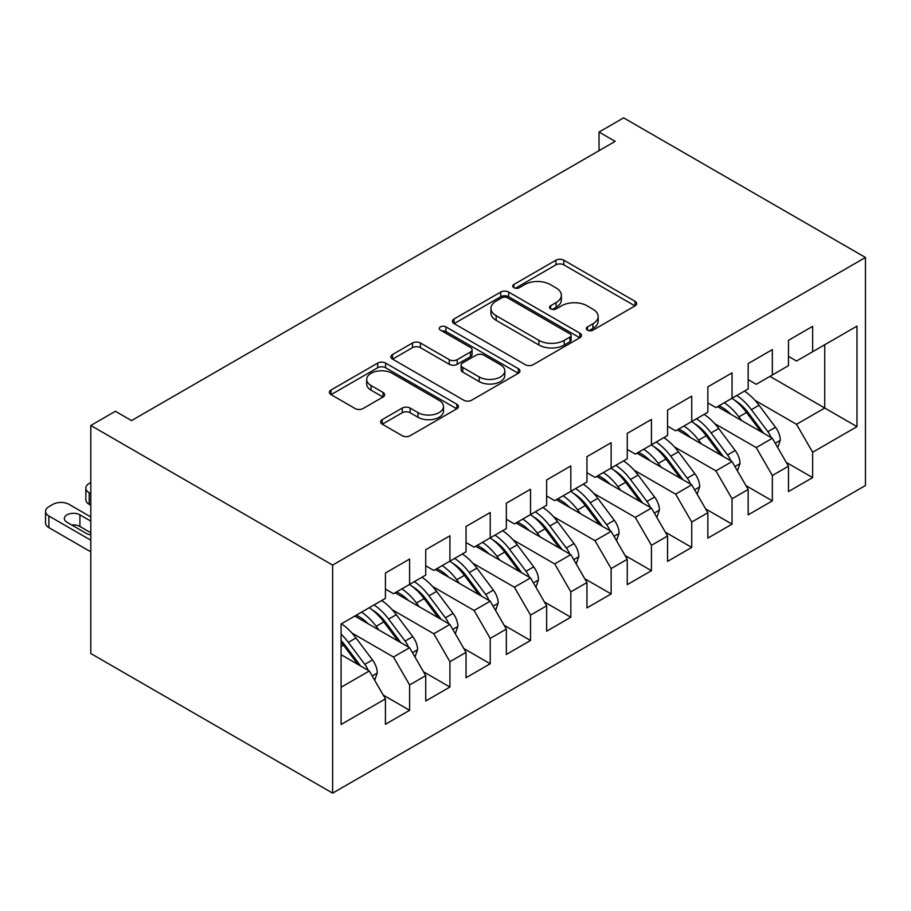 <?xml version="1.0" encoding="UTF-8"?>
<svg xmlns="http://www.w3.org/2000/svg" width="911" height="911" viewBox="0 0 911 911"><rect width="100%" height="100%" fill="white"/><g stroke="black" fill="none" stroke-linecap="round" stroke-linejoin="round"><path stroke-width="1.37" d="M587.47 330.146A3.917 2.266 0 0 0 593.004 330.146L635.035 305.88A5.591 3.234 0 0 0 636.675 303.591A5.591 3.234 0 0 0 635.035 301.313L563.829 260.193A5.591 3.234 0 0 0 555.915 260.193L513.884 284.46A3.917 2.266 0 0 0 512.734 286.065A3.917 2.266 0 0 0 513.884 287.66A3.917 2.266 0 0 0 519.418 287.66L524.861 284.517A17.901 10.34 0 0 1 550.176 284.517L556.109 287.944A17.901 10.34 0 0 1 561.358 295.255A17.901 10.34 0 0 1 556.109 302.566L550.677 305.709A3.917 2.266 0 0 0 549.527 307.303A3.917 2.266 0 0 0 550.677 308.897A3.917 2.266 0 0 0 556.211 308.897L561.654 305.766A17.901 10.34 0 0 1 586.969 305.766L592.902 309.193A17.901 10.34 0 0 1 598.151 316.493A17.901 10.34 0 0 1 592.902 323.804L587.47 326.947A3.917 2.266 0 0 0 586.32 328.541A3.917 2.266 0 0 0 587.47 330.146L587.47 326.947M382.244 419.618A5.591 3.234 0 0 0 380.604 421.907A5.591 3.234 0 0 0 382.244 424.184L402.218 435.72A5.591 3.234 0 0 0 410.132 435.72L456.81 408.777A5.591 3.234 0 0 0 458.449 406.488A5.591 3.234 0 0 0 456.81 404.199L385.604 363.09A5.591 3.234 0 0 0 377.689 363.09L331.012 390.045A5.591 3.234 0 0 0 329.372 392.322A5.591 3.234 0 0 0 331.012 394.611L355.142 408.549A5.591 3.234 0 0 0 363.056 408.549L383.03 397.014A5.591 3.234 0 0 0 384.67 394.725A5.591 3.234 0 0 0 383.03 392.436L371.062 385.535A14.963 8.643 0 0 1 366.677 379.42A14.963 8.643 0 0 1 375.924 371.437A14.963 8.643 0 0 1 392.231 373.316L439.113 400.373A14.963 8.643 0 0 1 443.498 406.488A14.963 8.643 0 0 1 434.251 414.471A14.963 8.643 0 0 1 417.944 412.603L410.132 408.082A5.591 3.234 0 0 0 402.218 408.082L382.244 419.618L382.244 424.184M90.804 425.483L332.629 565.093L332.629 793.139L90.804 653.529L90.804 425.483L115.39 411.282L131.514 420.597L615.164 141.364L599.039 132.049L599.039 150.668M599.039 132.049L623.625 117.861L865.45 257.471L332.629 565.093M525.26 364.685A5.591 3.234 0 0 0 533.163 364.685L579.851 337.742A5.591 3.234 0 0 0 581.491 335.453A5.591 3.234 0 0 0 579.851 333.175L508.634 292.055A5.591 3.234 0 0 0 500.731 292.055L454.042 319.009A5.591 3.234 0 0 0 452.403 321.298A5.591 3.234 0 0 0 454.042 323.576L525.26 364.685M441.96 330.989A3.917 2.266 0 0 1 445.935 331.547L445.935 326.89L518.336 368.682A5.591 3.234 0 0 1 519.976 370.971A5.591 3.234 0 0 1 518.336 373.259L471.647 400.202A5.591 3.234 0 0 1 463.733 400.202L392.527 359.093L392.527 354.527A5.591 3.234 0 0 0 390.887 356.816A5.591 3.234 0 0 0 392.527 359.093M392.527 354.527L412.501 342.991A5.591 3.234 0 0 1 420.415 342.991L449.294 359.663A5.591 3.234 0 0 0 457.208 359.663L470.463 352.01A5.591 3.234 0 0 0 472.103 349.733A5.591 3.234 0 0 0 470.463 347.444L440.4 330.089A3.917 2.266 0 0 1 439.25 328.484A3.917 2.266 0 0 1 441.664 326.4A3.917 2.266 0 0 1 445.935 326.89M332.629 793.139L865.45 485.517L865.45 257.471M769.932 376.38L824.74 408.026L824.74 344.734L856.989 326.127L812.646 351.714L812.646 326.354L788.47 340.315L788.47 365.675L772.346 374.99L772.346 349.619L748.17 363.58L748.17 388.951L732.045 398.255L732.045 372.895L707.858 386.856L707.858 412.216L691.734 421.531L691.734 396.16L667.558 410.121L667.558 435.492L651.433 444.796L651.433 419.436L627.258 433.397L627.258 458.757L611.133 468.06L611.133 442.7L586.946 456.662L586.946 482.021L570.833 491.336L570.833 465.965L546.646 479.926L546.646 505.298L530.521 514.601L530.521 489.241L506.345 503.202L506.345 528.562L490.22 537.877L490.22 512.506L466.033 526.467L466.033 551.838L449.92 561.142L449.92 535.782L425.733 549.743L425.733 575.103L409.608 584.407L409.608 559.047L385.433 573.008L385.433 598.368L341.09 623.967L341.09 724.496L385.433 698.896L369.308 670.974L341.09 654.69M856.989 326.127L856.989 426.644L812.646 452.243L796.533 424.321L755.014 400.35M786.25 462.367L812.646 477.603L812.646 452.243M812.646 477.603L788.47 491.564L788.47 466.204L772.346 475.508L756.221 447.586L714.702 423.615M745.95 485.631L772.346 500.879L772.346 475.508M772.346 500.879L748.17 514.84L748.17 489.469L732.045 498.784L715.921 470.862L674.402 446.891M705.649 508.907L732.045 524.144L732.045 498.784M732.045 524.144L707.858 538.105L707.858 512.745L691.734 522.049L675.62 494.126L634.102 470.156M665.337 532.172L691.734 547.42L691.734 522.049M691.734 547.42L667.558 561.381L667.558 536.01L651.433 545.325L635.309 517.402L593.79 493.42M625.037 555.448L651.433 570.685L651.433 545.325M651.433 570.685L627.258 584.646L627.258 559.286L611.133 568.589L595.008 540.667L553.489 516.696M584.737 578.713L611.133 593.949L611.133 568.589M611.133 593.949L586.946 607.91L586.946 582.55L570.833 591.854L554.708 563.932L513.189 539.961M544.425 601.977L570.833 617.225L570.833 591.854M570.833 617.225L546.646 631.186L546.646 605.826L530.521 615.13L514.396 587.208L472.877 563.237M504.125 625.253L530.521 640.49L530.521 615.13M530.521 640.49L506.345 654.451L506.345 629.091L490.22 638.395L474.096 610.472L432.577 586.502M463.824 648.518L490.22 663.766L490.22 638.395M490.22 663.766L466.033 677.727L466.033 652.356L449.92 661.671L433.795 633.749L392.277 609.766M423.513 671.794L449.92 687.031L449.92 661.671M449.92 687.031L425.733 700.992L425.733 675.632L409.608 684.935L393.484 657.013L351.965 633.043M383.212 695.059L409.608 710.295L409.608 684.935M409.608 710.295L385.433 724.268L385.433 698.896M385.433 589.064L393.484 593.721L409.608 584.407M341.09 687.258L369.308 670.974M425.733 565.799L433.795 570.445L449.92 561.142M393.484 657.013L409.608 647.71L354.8 616.064M425.733 675.632L409.608 647.71M466.033 542.523L474.096 547.181L490.22 537.877M433.795 633.749L449.92 624.434L395.101 592.788M466.033 652.356L449.92 624.434M506.345 519.259L514.396 523.916L530.521 514.601M474.096 610.472L490.22 601.169L435.401 569.523M506.345 629.091L490.22 601.169M546.646 495.983L554.708 500.64L570.833 491.336M514.396 587.208L530.521 577.893L475.713 546.247M546.646 605.826L530.521 577.893M586.946 472.718L595.008 477.375L611.133 468.06M554.708 563.932L570.833 554.628L516.013 522.982M586.946 582.55L570.833 554.628M627.258 449.453L635.309 454.099L651.433 444.796M595.008 540.667L611.133 531.364L556.314 499.706M627.258 559.286L611.133 531.364M667.558 426.177L675.62 430.835L691.734 421.531M635.309 517.402L651.433 508.087L596.625 476.442M667.558 536.01L651.433 508.087M707.858 402.913L715.921 407.57L732.045 398.255M675.62 494.126L691.734 484.823L636.926 453.177M707.858 512.745L691.734 484.823M748.17 379.636L756.221 384.294L772.346 374.99M715.921 470.862L732.045 461.547L677.226 429.901M748.17 489.469L732.045 461.547M788.47 356.372L796.533 361.029L812.646 351.714M756.221 447.586L772.346 438.282L717.538 406.636M788.47 466.204L772.346 438.282M796.533 424.321L824.74 408.026L856.989 426.644M589.03 330.693L592.902 328.461A17.901 10.34 0 0 0 598.151 321.15L598.151 316.493M561.358 295.255L561.358 299.913A17.901 10.34 0 0 1 556.109 307.223L552.237 309.455M634.967 305.914L563.829 264.85A5.591 3.234 0 0 0 555.915 264.85L515.444 288.218M579.772 337.776L508.634 296.713A5.591 3.234 0 0 0 500.731 296.713L454.122 323.621M569.956 337.059A3.917 2.266 0 0 0 571.106 335.453A3.917 2.266 0 0 0 569.956 333.859L507.45 297.772A3.917 2.266 0 0 0 501.915 297.772L496.176 301.074A17.901 10.34 0 0 0 490.938 308.385A17.901 10.34 0 0 0 496.176 315.696L538.902 340.361A17.901 10.34 0 0 0 564.228 340.361L569.956 337.059L569.956 341.705A3.917 2.266 0 0 0 571.106 340.11L571.106 335.453M490.938 308.385L490.938 313.042A17.901 10.34 0 0 0 496.176 320.353L496.176 315.696M569.956 341.705L564.228 345.018A17.901 10.34 0 0 1 538.902 345.018L496.176 320.353M392.607 359.139L412.501 347.649L412.501 342.991M472.103 349.733L472.103 354.379A5.591 3.234 0 0 1 470.463 356.668L457.208 364.32A5.591 3.234 0 0 1 449.294 364.32L420.415 347.649A5.591 3.234 0 0 0 412.501 347.649M445.935 331.547L518.257 373.294M479.266 376.972A14.963 8.643 0 0 0 495.573 378.839A14.963 8.643 0 0 0 504.819 370.857A14.963 8.643 0 0 0 500.435 364.742L483.912 355.21A5.591 3.234 0 0 0 475.997 355.21L462.754 362.863A5.591 3.234 0 0 0 461.114 365.152A5.591 3.234 0 0 0 462.754 367.429L479.266 376.972L479.266 381.618A14.963 8.643 0 0 0 495.573 383.497A14.963 8.643 0 0 0 504.819 375.514L504.819 370.857M461.114 365.152L461.114 369.798A5.591 3.234 0 0 0 462.754 372.087L462.754 367.429M479.266 381.618L462.754 372.087M443.498 406.488L443.498 411.146A14.963 8.643 0 0 1 434.251 419.128A14.963 8.643 0 0 1 417.944 417.249L410.132 412.74A5.591 3.234 0 0 0 402.218 412.74L382.313 424.23M366.677 379.42L366.677 384.078A14.963 8.643 0 0 0 371.062 390.181L371.062 385.535M382.962 397.048L371.062 390.181M456.741 408.811L385.604 367.748A5.591 3.234 0 0 0 377.689 367.748L331.08 394.657M777.732 447.597L780.328 440.093A15.1 8.723 -120 0 0 775.512 427.236L759.034 405.247A43.603 25.178 -120 0 0 744.446 391.092M741.622 420.54L738.889 416.885A43.603 25.178 -120 0 0 724.302 402.73M730.918 414.357A36.189 20.896 -120 0 0 718.973 405.805M771.184 437.61A15.1 8.723 -120 0 0 767.848 431.655L751.381 409.677A43.603 25.178 -120 0 0 736.794 395.511M734.608 400.202A36.189 20.896 60 0 1 748.5 413.07L763.612 433.237M731.954 398.312A43.603 25.178 60 0 1 746.542 412.467L760.958 431.7M737.42 470.873L740.017 463.369A15.1 8.723 -120 0 0 735.2 450.501L718.733 428.523A43.603 25.178 -120 0 0 704.146 414.368M701.322 443.816L698.578 440.15A43.603 25.178 -120 0 0 683.99 425.995M690.606 437.633A36.189 20.896 -120 0 0 678.661 429.07M730.873 460.875A15.1 8.723 -120 0 0 727.547 454.919L711.081 432.941A43.603 25.178 -120 0 0 696.482 418.787M694.296 423.467A36.189 20.896 60 0 1 708.2 436.335L723.311 456.513M691.654 421.577A43.603 25.178 60 0 1 706.241 435.731L720.658 454.976M697.12 494.138L699.716 486.633A15.1 8.723 -120 0 0 694.899 473.777L678.433 451.788A43.603 25.178 -120 0 0 663.846 437.633M661.022 467.081L658.277 463.426A43.603 25.178 -120 0 0 643.69 449.271M650.306 460.898A36.189 20.896 -120 0 0 638.36 452.346M690.572 484.151A15.1 8.723 -120 0 0 687.236 478.195L670.769 456.206A43.603 25.178 -120 0 0 656.182 442.051M653.996 446.743A36.189 20.896 60 0 1 667.9 459.611L683.011 479.778M651.342 444.841A43.603 25.178 60 0 1 665.93 459.007L680.346 478.241M656.82 517.414L659.416 509.898A15.1 8.723 -120 0 0 654.599 497.042L638.121 475.064A43.603 25.178 -120 0 0 623.534 460.898M620.71 490.357L617.977 486.69A43.603 25.178 -120 0 0 603.389 472.536M610.006 484.162A36.189 20.896 -120 0 0 598.06 475.61M650.272 507.416A15.1 8.723 -120 0 0 646.935 501.46L630.469 479.482A43.603 25.178 -120 0 0 615.882 465.327M613.695 470.008A36.189 20.896 60 0 1 627.588 482.876L642.699 503.043M611.042 468.117A43.603 25.178 60 0 1 625.629 482.272L640.046 501.517M616.508 540.678L619.104 533.174A15.1 8.723 -120 0 0 614.287 520.306L597.821 498.328A43.603 25.178 -120 0 0 583.234 484.174M580.409 513.622L577.665 509.966A43.603 25.178 -120 0 0 563.078 495.812M569.694 507.438A36.189 20.896 -120 0 0 557.748 498.886M609.96 530.68A15.1 8.723 -120 0 0 606.635 524.736L590.169 502.747A43.603 25.178 -120 0 0 575.57 488.592M573.383 493.284A36.189 20.896 60 0 1 587.288 506.152L602.399 526.319M570.741 491.382A43.603 25.178 60 0 1 585.329 505.537L599.745 524.782M576.207 563.943L578.804 556.439A15.1 8.723 -120 0 0 573.987 543.582L557.521 521.593A43.603 25.178 -120 0 0 542.933 507.438M540.109 536.886L537.365 533.231A43.603 25.178 -120 0 0 522.777 519.076M529.393 530.703A36.189 20.896 -120 0 0 517.448 522.151M569.66 553.956A15.1 8.723 -120 0 0 566.323 548.001L549.857 526.023A43.603 25.178 -120 0 0 535.269 511.857M533.083 516.548A36.189 20.896 60 0 1 546.987 529.416L562.098 549.584M530.43 514.658A43.603 25.178 60 0 1 545.029 528.813L559.434 548.058M535.907 587.219L538.503 579.715A15.1 8.723 -120 0 0 533.687 566.847L517.209 544.869A43.603 25.178 -120 0 0 502.621 530.714M499.809 560.163L497.064 556.496A43.603 25.178 -120 0 0 482.477 542.341M489.093 553.979A36.189 20.896 -120 0 0 477.148 545.427M529.359 577.221A15.1 8.723 -120 0 0 526.023 571.265L509.556 549.287A43.603 25.178 -120 0 0 494.969 535.133M492.783 539.813A36.189 20.896 60 0 1 506.687 552.692L521.787 572.86M490.129 537.923A43.603 25.178 60 0 1 504.717 552.077L519.133 571.322M495.595 610.484L498.192 602.98A15.1 8.723 -120 0 0 493.375 590.123L476.909 568.134A43.603 25.178 -120 0 0 462.321 553.979M459.497 583.427L456.753 579.772A43.603 25.178 -120 0 0 442.165 565.617M448.781 577.244A36.189 20.896 -120 0 0 436.836 568.692M489.048 600.497A15.1 8.723 -120 0 0 485.722 594.541L469.256 572.552A43.603 25.178 -120 0 0 454.657 558.397M452.471 563.089A36.189 20.896 60 0 1 466.375 575.957L481.486 596.124M449.829 561.199A43.603 25.178 60 0 1 464.416 575.353L478.833 594.587M455.295 633.76L457.891 626.256A15.1 8.723 -120 0 0 453.074 613.388L436.608 591.41A43.603 25.178 -120 0 0 422.021 577.244M419.197 606.703L416.452 603.036A43.603 25.178 -120 0 0 401.865 588.882M408.481 600.508A36.189 20.896 -120 0 0 396.536 591.956M448.747 623.762A15.1 8.723 -120 0 0 445.411 617.806L428.944 595.828A43.603 25.178 -120 0 0 414.357 581.673M412.171 586.354A36.189 20.896 60 0 1 426.075 599.222L441.186 619.389M409.517 584.463A43.603 25.178 60 0 1 424.116 598.618L438.521 617.863M414.995 657.025L417.591 649.52A15.1 8.723 -120 0 0 412.774 636.652L396.296 614.674A43.603 25.178 -120 0 0 381.709 600.52M378.896 629.968L376.152 626.312A43.603 25.178 -120 0 0 361.565 612.158M90.804 493.66L89.198 492.737L89.198 504.364A11.399 6.582 180 0 1 85.85 499.718L85.85 488.08A11.399 6.582 0 0 0 89.198 492.737M90.804 505.298L89.198 504.364M368.181 623.784A36.189 20.896 -120 0 0 356.235 615.232M408.447 647.026A15.1 8.723 -120 0 0 405.11 641.082L388.644 619.093A43.603 25.178 -120 0 0 374.057 604.938M371.87 609.63A36.189 20.896 60 0 1 385.774 622.498L400.874 642.665M369.217 607.728A43.603 25.178 60 0 1 383.804 621.883L398.221 641.128M90.804 482.488L89.198 483.422A11.399 6.582 0 0 0 85.85 488.08M374.683 680.289L377.279 672.785A15.1 8.723 -120 0 0 372.462 659.928L355.996 637.939A43.603 25.178 -120 0 0 341.409 623.784M90.804 540.2L48.887 516.002A11.399 6.582 0 0 1 45.55 511.344A11.399 6.582 0 0 1 48.887 506.698L52.918 504.364A11.399 6.582 0 0 1 69.042 504.364L90.804 516.936M90.804 551.838L48.887 527.64A11.399 6.582 180 0 1 45.55 522.982L45.55 511.344M368.135 670.302A15.1 8.723 -120 0 0 364.81 664.347L348.344 642.369A43.603 25.178 -120 0 0 341.09 634.147M341.09 640.592A36.189 20.896 60 0 1 345.463 645.762L360.574 665.93M90.804 532.753L79.917 526.478A9.121 5.261 0 0 0 71.775 525.021M341.09 642.118A43.603 25.178 60 0 1 343.504 645.159L357.921 664.404M90.804 521.126L79.917 514.84A9.121 5.261 0 0 0 69.988 513.702A9.121 5.261 0 0 0 64.351 518.564A9.121 5.261 0 0 0 67.027 522.288L86.374 533.459A9.121 5.261 0 0 0 90.804 534.871M592.902 328.461L592.902 323.804M550.677 308.897L550.677 305.709M556.109 307.223L556.109 302.566M513.884 287.66L513.884 284.46M555.915 264.85L555.915 260.193M563.829 264.85L563.829 260.193M635.035 305.88L635.035 301.313M454.042 323.576L454.042 319.009M500.731 296.713L500.731 292.055M508.634 296.713L508.634 292.055M579.851 337.742L579.851 333.175M538.902 345.018L538.902 340.361M564.228 345.018L564.228 340.361M420.415 347.649L420.415 342.991M449.294 364.32L449.294 359.663M457.208 364.32L457.208 359.663M470.463 356.668L470.463 352.01M518.336 373.259L518.336 368.682M402.218 412.74L402.218 408.082M410.132 412.74L410.132 408.082M417.944 417.249L417.944 412.603M383.03 397.014L383.03 392.436M331.012 394.611L331.012 390.045M377.689 367.748L377.689 363.09M385.604 367.748L385.604 363.09M456.81 408.777L456.81 404.199M775.227 443.27L780.226 440.389M751.381 409.677L759.034 405.247M738.889 416.885L746.542 412.467M767.848 431.655L775.512 427.236M734.926 466.546L739.926 463.653M711.081 432.941L718.733 428.523M698.578 440.15L706.241 435.731M727.547 454.919L735.2 450.501M694.626 489.811L699.614 486.93M670.769 456.206L678.433 451.788M658.277 463.426L665.93 459.007M687.236 478.195L694.899 473.777M654.314 513.075L659.313 510.194M630.469 479.482L638.121 475.064M617.977 486.69L625.629 482.272M646.935 501.46L654.599 497.042M614.014 536.351L619.013 533.47M590.169 502.747L597.821 498.328M577.665 509.966L585.329 505.537M606.635 524.736L614.287 520.306M573.714 559.616L578.701 556.735M549.857 526.023L557.521 521.593M537.365 533.231L545.029 528.813M566.323 548.001L573.987 543.582M533.402 582.892L538.401 580M509.556 549.287L517.209 544.869M497.064 556.496L504.717 552.077M526.023 571.265L533.687 566.847M493.102 606.157L498.101 603.276M469.256 572.552L476.909 568.134M456.753 579.772L464.416 575.353M485.722 594.541L493.375 590.123M452.801 629.433L457.789 626.54M428.944 595.828L436.608 591.41M416.452 603.036L424.116 598.618M445.411 617.806L453.074 613.388M412.489 652.697L417.489 649.816M388.644 619.093L396.296 614.674M376.152 626.312L383.804 621.883M405.11 641.082L412.774 636.652M48.887 516.002L48.887 527.64M372.189 675.962L377.188 673.081M348.344 642.369L355.996 637.939M341.09 646.548L343.504 645.159M364.81 664.347L372.462 659.928M79.917 526.478L79.917 514.84"/></g></svg>
